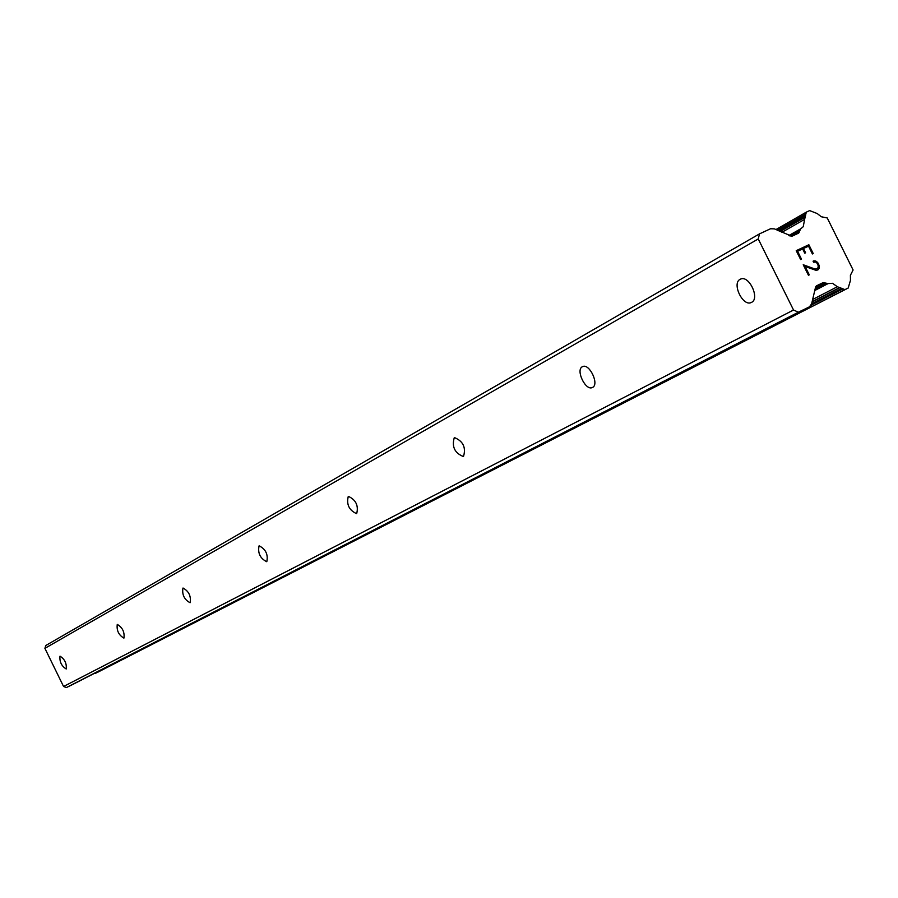 <?xml version="1.0" encoding="UTF-8"?>
<svg xmlns="http://www.w3.org/2000/svg" width="898" height="898" viewBox="0 0 898 898"><rect width="100%" height="100%" fill="white"/><g stroke="black" fill="none" stroke-linecap="round" stroke-linejoin="round"><path stroke-width="1.35" d="M59.986 656.214L60.043 656.18C64.712 659.154 66.778 663.409 66.228 668.965L66.194 668.988C61.524 666.058 59.459 661.792 59.986 656.214M117.256 624.469L117.324 624.436C122.521 627.522 124.721 632.069 123.935 638.096L123.89 638.119C118.716 635.077 116.504 630.531 117.256 624.469M182.945 588.067L183.035 588.022C188.838 591.232 191.195 596.115 190.129 602.693L190.062 602.726C184.281 599.572 181.901 594.678 182.945 588.067M259.051 545.894L259.163 545.838C265.718 549.172 268.266 554.448 266.807 561.677L266.728 561.71C260.196 558.444 257.636 553.168 259.051 545.894M348.256 496.459L348.413 496.381C355.889 499.838 358.65 505.585 356.697 513.589L356.585 513.645C349.12 510.266 346.347 504.541 348.256 496.459M454.265 437.708L454.5 437.607C463.144 441.199 466.141 447.485 463.514 456.453L463.357 456.532C454.725 453.041 451.694 446.766 454.265 437.708M582.331 366.743L582.69 366.575C589.458 363.207 599.494 384.389 592.557 387.42L592.31 387.543C585.575 391.034 575.45 369.931 582.331 366.743M740.12 279.312L740.727 279.031C749.201 275.158 760.078 298.585 751.559 302.368L751.143 302.559C742.725 306.667 731.645 283.297 740.12 279.312M801.487 259.152L800.646 259.544L796.234 250.677L808.851 244.739L813.24 253.573L812.409 253.966L808.514 246.142L803.463 248.533L805.596 252.787L804.765 253.191L802.644 248.914L797.592 251.305L801.487 259.152L797.57 251.317M805.585 252.798L803.463 248.533M808.851 244.739L796.245 250.688M813.229 253.584L808.84 244.739M813.083 261.183L813.835 260.824L813.083 261.183L813.599 262.216L815.721 262.036L816.944 263.114L818.314 265.864L817.663 268.67L815.058 269.074L817.663 268.67M813.835 260.824L815.429 260.959L813.824 260.835M815.429 260.959L816.405 261.43L815.406 260.97M816.405 261.43L817.73 262.643L816.394 261.441M817.741 262.631L819.201 265.561L817.73 262.643M819.201 265.561L819.324 267.323L819.189 265.561M819.324 267.323L819.088 268.367L819.313 267.335M818.213 269.703L819.077 268.379L816.989 270.287L815.418 270.13L805.124 266.504L809.278 274.844L805.124 266.504M809.278 274.844L808.436 275.248L803.227 264.742L815.07 269.063L803.227 264.764M805.091 217.125L806.303 212.153L809.637 210.592L817.236 213.556L821.311 216.755L827.238 217.956L853.1 269.984L850.406 275.282L850.462 280.401L848.172 288.056L844.939 289.616L837.363 286.743L832.536 283.297L828.102 283.577L823.174 282.601L816.45 285.845L815.586 287.012L811.624 303.883L809.424 306.847L798.378 312.212L793.529 310.012L758.249 238.958L759.484 233.884L770.54 228.754L774.357 228.855L791.879 236.275L798.692 233.087L800.702 228.822L803.216 226.734L805.091 217.125L779.98 231.448M759.484 233.884L45.82 645.482L44.9 648.345L63.567 686.499L66.407 687.554L73.31 684.175M94.38 673.377L848.172 288.056M798.378 312.212L66.407 687.554M793.529 310.012L63.567 686.499M826.014 283.24L815.137 288.92M799.837 230.562L790.038 236.095M758.249 238.958L44.9 648.345M809.345 306.892L73.209 684.22M823.174 282.601L815.811 286.462M824.69 282.634L815.485 287.439M837.363 286.743L812.656 299.483M839.394 287.652L812.14 301.683M840.079 287.528L812.084 301.941M841.954 288.247L811.646 303.827M842.672 289.021L811.107 305.219M844.939 289.616L95.39 673.377M848.15 288.067L97.399 672.4M806.18 212.22L775.928 229.574L806.303 212.153M805.484 214.207L777.421 230.27M805.663 215.239L778.499 230.764M804.563 217.574L780.126 231.516M804.036 219.696L781.877 232.324M799.512 231.965L791.744 236.342M809.424 306.847L73.254 684.197M828.102 283.577L814.755 290.537M800.702 228.822L788.837 235.534"/></g></svg>
